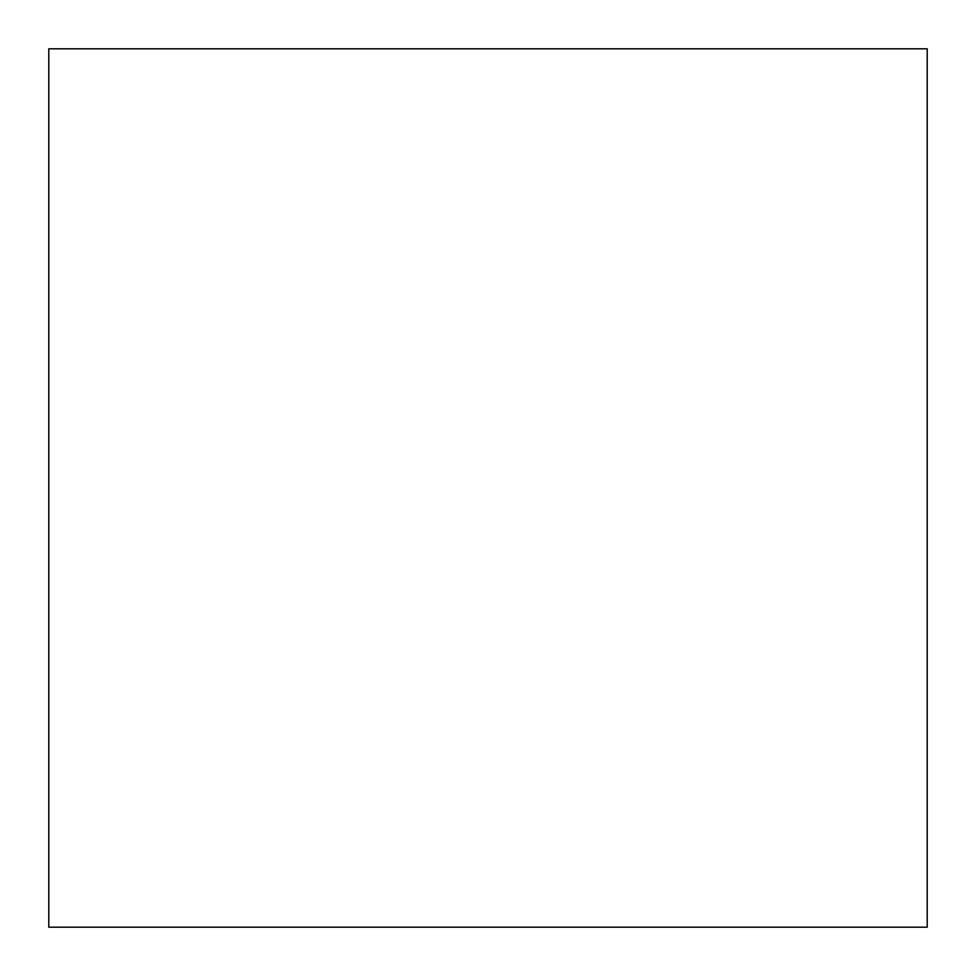<?xml version="1.0" encoding="UTF-8"?>
<svg xmlns="http://www.w3.org/2000/svg" width="976" height="976" viewBox="0 0 976 976"><rect width="100%" height="100%" fill="white"/><g stroke="black" fill="none" stroke-linecap="round" stroke-linejoin="round"><path stroke-width="0.73" stroke-dasharray="4.88 3.66" d="M927.2 927.2L48.8 927.2L48.8 48.8L927.2 48.8L927.2 927.2"/><path stroke-width="1.46" d="M927.2 48.8L48.8 48.8L48.8 927.2L927.2 927.2L927.2 48.8"/></g></svg>
